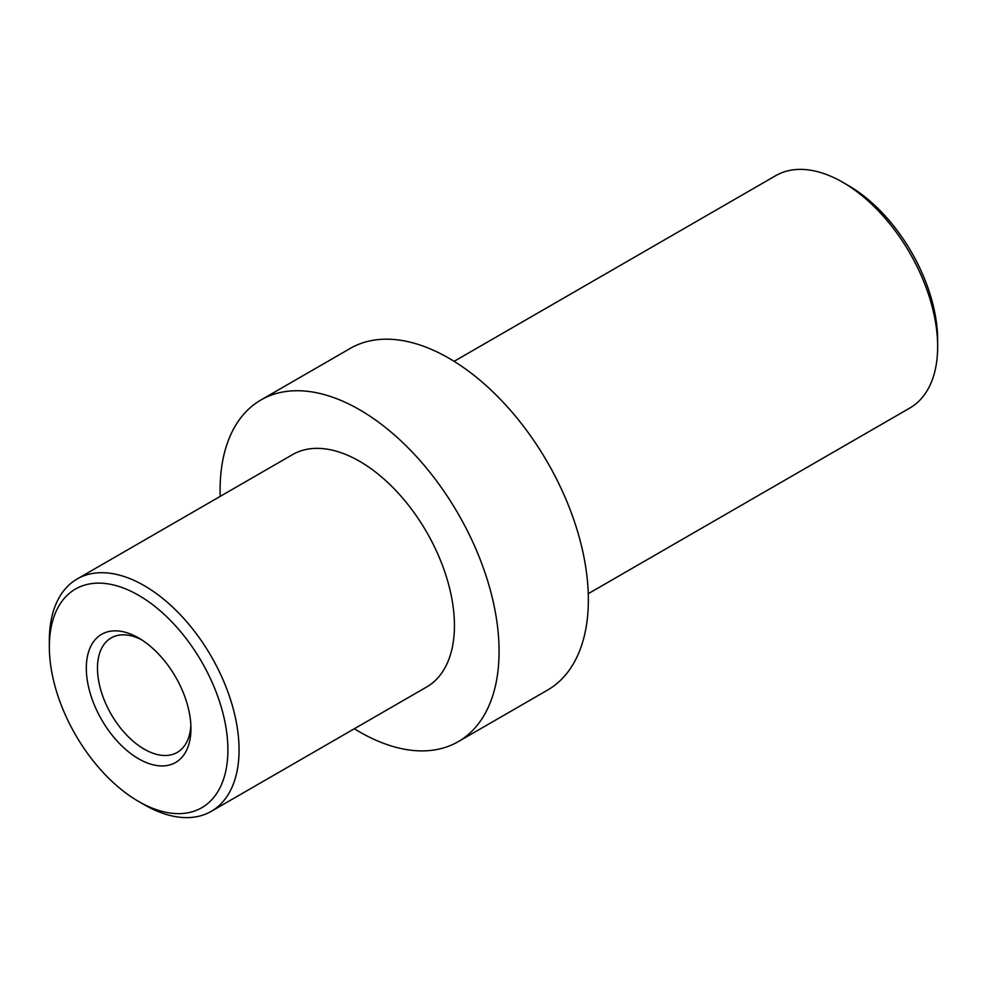 <?xml version="1.0" encoding="UTF-8"?>
<svg xmlns="http://www.w3.org/2000/svg" width="987" height="987" viewBox="0 0 987 987"><rect width="100%" height="100%" fill="white"/><g stroke="black" fill="none" stroke-linecap="round" stroke-linejoin="round"><path stroke-width="1.48" d="M190.861 725.235A66.092 38.16 60 0 1 177.253 752.402A66.092 38.16 60 0 1 111.161 714.243A66.092 38.16 60 0 1 111.161 637.923A66.092 38.16 60 0 1 141.499 639.724M190.947 728.591A73.988 42.712 -120 0 0 138.624 637.972A73.988 42.712 -120 0 0 86.313 668.174A73.988 42.712 -120 0 0 138.624 758.793A73.988 42.712 -120 0 0 190.947 728.591M49.35 646.843A126.262 72.89 60 0 1 138.624 595.297A126.262 72.89 60 0 1 227.898 749.923A126.262 72.89 60 0 1 138.624 801.469A126.262 72.89 60 0 1 49.35 646.843L49.35 640.403A134.146 77.455 -120 0 1 77.134 578.987L292.51 454.637A134.146 77.455 60 0 1 426.655 532.092A134.146 77.455 60 0 1 426.655 686.989L211.28 811.339A134.146 77.455 -120 0 0 211.28 656.441A134.146 77.455 -120 0 0 77.134 578.987M138.624 801.469L144.201 804.689A134.146 77.455 -120 0 0 211.28 811.339M937.65 346.597L937.65 340.157A126.262 72.89 -120 0 0 848.376 185.531L842.799 182.311A134.146 77.455 60 0 1 937.65 346.597A134.146 77.455 60 0 1 909.866 408.013L588.252 593.693M454.106 361.341L775.72 175.661A134.146 77.455 60 0 1 842.799 182.311M220.187 496.399A197.277 113.9 60 0 1 220.089 490.28A197.277 113.9 60 0 1 260.95 399.969A197.277 113.9 60 0 1 458.227 513.869A197.277 113.9 60 0 1 458.227 741.656A197.277 113.9 60 0 1 354.333 728.739M260.95 399.969L350.225 348.423A197.277 113.9 60 0 1 547.501 462.323A197.277 113.9 60 0 1 547.501 690.123L458.227 741.656"/></g></svg>
